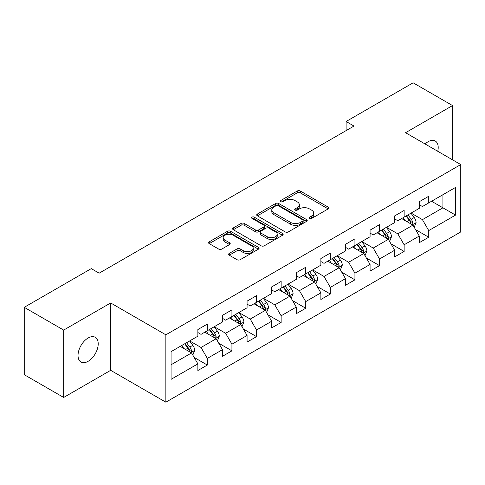 <?xml version="1.0" encoding="UTF-8"?>
<svg xmlns="http://www.w3.org/2000/svg" width="485" height="485" viewBox="0 0 485 485"><rect width="100%" height="100%" fill="white"/><g stroke="black" fill="none" stroke-linecap="round" stroke-linejoin="round"><path stroke-width="0.73" d="M309.563 218.402A1.534 0.885 0 0 0 311.734 218.402L328.175 208.902A2.189 1.261 0 0 0 328.818 208.01A2.189 1.261 0 0 0 328.175 207.119L300.318 191.029A2.189 1.261 0 0 0 297.22 191.029L280.773 200.523A1.534 0.885 0 0 0 280.324 201.154A1.534 0.885 0 0 0 280.773 201.778A1.534 0.885 0 0 0 282.943 201.778L285.071 200.547A7.002 4.044 0 0 1 294.977 200.547L297.299 201.887A7.002 4.044 0 0 1 299.348 204.749A7.002 4.044 0 0 1 297.299 207.61L295.171 208.835A1.534 0.885 0 0 0 294.722 209.465A1.534 0.885 0 0 0 295.171 210.09A1.534 0.885 0 0 0 297.335 210.09L299.463 208.859A7.002 4.044 0 0 1 309.369 208.859L311.691 210.199A7.002 4.044 0 0 1 313.746 213.06A7.002 4.044 0 0 1 311.691 215.922L309.563 217.147A1.534 0.885 0 0 0 309.115 217.771A1.534 0.885 0 0 0 309.563 218.402L309.563 217.147M88.118 361.313A14.271 8.239 120 0 0 97.443 348.733A14.271 8.239 120 0 0 95.254 337.299A14.271 8.239 120 0 0 88.118 338.003A14.271 8.239 120 0 0 78.794 350.582A14.271 8.239 120 0 0 80.983 362.022A14.271 8.239 120 0 0 88.118 361.313M437.743 151.284A14.271 8.239 120 0 0 435.245 141.008A14.271 8.239 120 0 0 428.109 141.711A14.271 8.239 120 0 0 425.096 143.984M229.266 253.406A2.189 1.261 0 0 0 228.629 254.304A2.189 1.261 0 0 0 229.266 255.195L237.086 259.711A2.189 1.261 0 0 0 240.178 259.711L258.444 249.163A2.189 1.261 0 0 0 259.087 248.271A2.189 1.261 0 0 0 258.444 247.374L230.581 231.29A2.189 1.261 0 0 0 227.489 231.29L209.223 241.833A2.189 1.261 0 0 0 208.58 242.73A2.189 1.261 0 0 0 209.223 243.622L218.668 249.072A2.189 1.261 0 0 0 221.76 249.072L229.581 244.561A2.189 1.261 0 0 0 230.217 243.67A2.189 1.261 0 0 0 229.581 242.773L224.894 240.069A5.856 3.383 0 0 1 223.179 237.68A5.856 3.383 0 0 1 226.798 234.558A5.856 3.383 0 0 1 233.176 235.292L251.521 245.877A5.856 3.383 0 0 1 253.237 248.271A5.856 3.383 0 0 1 249.617 251.394A5.856 3.383 0 0 1 243.24 250.66L240.178 248.896A2.189 1.261 0 0 0 237.086 248.896L229.266 253.406L229.266 255.195M110.665 302.955L63.674 330.085L24.25 307.32L24.25 374.699L63.674 397.457L110.665 370.328L165.858 402.192L165.858 334.82L110.665 302.955L110.665 370.328M452.547 159.832L452.547 105.566L405.557 132.702L460.75 164.567L165.858 334.82M452.547 105.566L413.129 82.808L346.108 121.499L346.108 130.604M24.25 307.32L91.271 268.629L99.152 273.182L353.989 126.051L346.108 121.499M285.222 231.915A2.189 1.261 0 0 0 288.32 231.915L306.587 221.372A2.189 1.261 0 0 0 307.223 220.475A2.189 1.261 0 0 0 306.587 219.584L278.723 203.5A2.189 1.261 0 0 0 275.625 203.5L257.365 214.043A2.189 1.261 0 0 0 256.723 214.934A2.189 1.261 0 0 0 257.365 215.831L285.222 231.915M252.636 218.729A1.534 0.885 0 0 1 254.188 218.947L254.188 217.128L282.512 233.479A2.189 1.261 0 0 1 283.155 234.376A2.189 1.261 0 0 1 282.512 235.267L264.252 245.81A2.189 1.261 0 0 1 261.154 245.81L233.291 229.726L233.291 227.938A2.189 1.261 0 0 0 232.654 228.835A2.189 1.261 0 0 0 233.291 229.726M233.291 227.938L241.112 223.427A2.189 1.261 0 0 1 244.204 223.427L255.504 229.951A2.189 1.261 0 0 0 258.602 229.951L263.785 226.956A2.189 1.261 0 0 0 264.428 226.065A2.189 1.261 0 0 0 263.785 225.167L252.024 218.377A1.534 0.885 0 0 1 251.576 217.753A1.534 0.885 0 0 1 252.521 216.934A1.534 0.885 0 0 1 254.188 217.128M165.858 402.192L460.75 231.939L460.75 164.567M194.164 357.445L207.331 365.047L207.331 358.397L222.476 349.661L222.476 356.305L231.933 350.843L231.933 344.198L247.071 335.456L247.071 342.101L256.535 336.638L256.535 329.994L271.673 321.252L271.673 327.902L281.136 322.44L281.136 315.79L296.274 307.053L296.274 313.698L305.738 308.236L305.738 301.585L320.876 292.849L320.876 299.494L330.333 294.031L330.333 287.387L345.478 278.645L345.478 285.289L354.935 279.827L354.935 273.182L370.073 264.44L370.073 271.091L379.537 265.628L379.537 258.978L394.675 250.242L394.675 256.886L404.138 251.424L404.138 244.773L419.276 236.037L419.276 242.682L428.74 237.22L428.74 230.575L455.548 215.097L455.548 187.416L442.932 194.703L442.932 207.81L455.548 215.097M207.331 365.047L197.874 370.51L197.874 363.865L171.066 379.343L171.066 351.661L197.874 336.184L197.874 329.539L207.331 324.077L207.331 330.721L222.476 321.979L222.476 315.335L231.933 309.873L231.933 316.517L247.071 307.781L247.071 301.13L256.535 295.668L256.535 302.319L271.673 293.577L271.673 286.932L281.136 281.464L281.136 288.114L296.274 279.372L296.274 272.728L305.738 267.265L305.738 273.91L320.876 265.168L320.876 258.523L330.333 253.061L330.333 259.705L345.478 250.969L345.478 244.319L354.935 238.856L354.935 245.507L370.073 236.765L370.073 230.12L379.537 224.652L379.537 231.303L394.675 222.56L394.675 215.916L404.138 210.454L404.138 217.098L419.276 208.356L419.276 201.712L428.74 196.249L428.74 202.894L455.548 187.416M204.809 332.176L216.164 338.736L201.026 347.472L189.671 340.919M197.874 332.54L201.026 334.365L207.331 330.721M201.026 347.472L207.331 358.397M216.164 338.736L222.476 349.661M229.411 317.978L240.766 324.532L225.628 333.274L214.273 326.714M222.476 318.342L225.628 320.161L231.933 316.517M225.628 333.274L231.933 344.198M240.766 324.532L247.071 335.456M254.013 303.774L265.368 310.327L250.23 319.069L238.875 312.516M247.071 304.137L250.23 305.956L256.535 302.319M250.23 319.069L256.535 329.994M265.368 310.327L271.673 321.252M278.614 289.569L289.963 296.123L274.825 304.865L263.47 298.311M271.673 289.933L274.825 291.758L281.136 288.114M274.825 304.865L281.136 315.79M289.963 296.123L296.274 307.053M303.21 275.365L314.565 281.924L299.427 290.66L288.072 284.107M296.274 275.729L299.427 277.553L305.738 273.91M299.427 290.66L305.738 301.585M314.565 281.924L320.876 292.849M327.811 261.166L339.167 267.72L324.029 276.462L312.673 269.902M320.876 261.53L324.029 263.349L330.333 259.705M324.029 276.462L330.333 287.387M339.167 267.72L345.478 278.645M352.413 246.962L363.768 253.516L348.63 262.258L337.275 255.704M345.478 247.326L348.63 249.144L354.935 245.507M348.63 262.258L354.935 273.182M363.768 253.516L370.073 264.44M377.015 232.758L388.37 239.311L373.232 248.053L361.877 241.5M370.073 233.121L373.232 234.946L379.537 231.303M373.232 248.053L379.537 258.978M388.37 239.311L394.675 250.242M401.616 218.553L412.965 225.113L397.827 233.849L386.478 227.295M394.675 218.917L397.827 220.742L404.138 217.098M397.827 233.849L404.138 244.773M412.965 225.113L419.276 236.037M431.577 201.257L442.932 207.81L422.429 219.65L411.074 213.091M419.276 204.718L422.429 206.537L428.74 202.894M422.429 219.65L428.74 230.575M63.674 330.085L63.674 397.457M171.066 364.775L191.563 352.934L180.208 346.381M191.563 352.934L197.874 363.865M415.572 229.617L428.74 237.22M390.971 243.822L404.138 251.424M366.369 258.026L379.537 265.628M341.767 272.224L354.935 279.827M317.166 286.429L330.333 294.031M292.57 300.633L305.738 308.236M267.969 314.838L281.136 322.44M243.367 329.036L256.535 336.638M218.765 343.241L231.933 350.843M310.176 218.614L311.691 217.741A7.002 4.044 0 0 0 313.746 214.879L313.746 213.06M299.348 204.749L299.348 206.568A7.002 4.044 0 0 1 297.299 209.429L295.783 210.302M328.175 207.119L328.175 208.902L300.318 192.854A2.189 1.261 0 0 0 297.22 192.854L281.385 201.99M306.556 221.39L278.723 205.319A2.189 1.261 0 0 0 275.625 205.319L257.389 215.849M302.713 221.105A1.534 0.885 0 0 0 303.161 220.475A1.534 0.885 0 0 0 302.713 219.85L278.257 205.731A1.534 0.885 0 0 0 276.092 205.731L273.849 207.028A7.002 4.044 0 0 0 271.794 209.89A7.002 4.044 0 0 0 273.849 212.745L290.563 222.397A7.002 4.044 0 0 0 300.47 222.397L302.713 221.105L302.713 222.924A1.534 0.885 0 0 0 303.161 222.3L303.161 220.475M271.794 209.89L271.794 211.709A7.002 4.044 0 0 0 273.849 214.57L273.849 212.745M302.713 222.924L300.47 224.222A7.002 4.044 0 0 1 290.563 224.222L273.849 214.57M233.321 229.744L241.112 225.246L241.112 223.427M264.428 226.065L264.428 227.883A2.189 1.261 0 0 1 263.785 228.774L258.602 231.769A2.189 1.261 0 0 1 255.504 231.769L244.204 225.246A2.189 1.261 0 0 0 241.112 225.246M254.188 218.947L282.488 235.286M267.229 236.716A5.856 3.383 0 0 0 273.613 237.45A5.856 3.383 0 0 0 277.226 234.328A5.856 3.383 0 0 0 275.51 231.939L269.048 228.205A2.189 1.261 0 0 0 265.956 228.205L260.766 231.2A2.189 1.261 0 0 0 260.124 232.097A2.189 1.261 0 0 0 260.766 232.988L267.229 236.716L267.229 238.541A5.856 3.383 0 0 0 273.613 239.275A5.856 3.383 0 0 0 277.226 236.153L277.226 234.328M260.124 232.097L260.124 233.915A2.189 1.261 0 0 0 260.766 234.807L260.766 232.988M267.229 238.541L260.766 234.807M253.237 248.271L253.237 250.09A5.856 3.383 0 0 1 249.617 253.212A5.856 3.383 0 0 1 243.24 252.479L240.178 250.715A2.189 1.261 0 0 0 237.086 250.715L229.296 255.213M223.179 237.68L223.179 239.499A5.856 3.383 0 0 0 224.894 241.894L224.894 240.069M229.55 244.579L224.894 241.894M258.414 249.181L230.581 233.109A2.189 1.261 0 0 0 227.489 233.109L209.253 243.64M414.214 227.271L416.088 222.542A5.911 3.413 -120 0 0 414.202 217.51L410.947 213.164M405.278 220.669L403.065 217.716M412.056 224.585L412.771 223.827L412.899 222.797A5.911 3.413 -120 0 0 411.207 219.238L407.952 214.897M406.472 215.752L410.086 220.572A3.013 1.74 60 0 1 410.631 221.487L412.899 222.797M406.06 215.989L409.316 220.335A5.911 3.413 60 0 1 411.007 223.888M389.613 241.469L391.492 236.747A5.911 3.413 -120 0 0 389.607 231.715L386.351 227.368M380.676 234.873L378.464 231.921M387.454 238.784L388.17 238.026L388.297 236.995A5.911 3.413 -120 0 0 386.606 233.443L383.35 229.096M381.871 229.951L385.484 234.77A3.013 1.74 60 0 1 386.03 235.686L388.297 236.995M381.459 230.193L384.714 234.534A5.911 3.413 60 0 1 386.406 238.093M365.011 255.674L366.89 250.951A5.911 3.413 -120 0 0 365.005 245.919L361.749 241.572M356.075 249.078L353.862 246.125M362.853 252.988L363.568 252.23L363.701 251.2A5.911 3.413 -120 0 0 362.01 247.647L358.754 243.3M357.269 244.155L360.882 248.975A3.013 1.74 60 0 1 361.428 249.89L363.701 251.2M356.857 244.391L360.112 248.738A5.911 3.413 60 0 1 361.804 252.291M340.415 269.878L342.289 265.149A5.911 3.413 -120 0 0 340.403 260.118L337.148 255.777M331.473 263.276L329.26 260.324M338.251 267.193L338.966 266.435L339.1 265.404A5.911 3.413 -120 0 0 337.408 261.851L334.153 257.505M332.674 258.359L336.281 263.179A3.013 1.74 60 0 1 336.826 264.095L339.1 265.404M332.261 258.596L335.517 262.943A5.911 3.413 60 0 1 337.208 266.495M315.814 284.083L317.687 279.354A5.911 3.413 -120 0 0 315.802 274.322L312.546 269.975M306.872 277.481L304.665 274.528M313.649 281.397L314.371 280.639L314.498 279.609A5.911 3.413 -120 0 0 312.807 276.05L309.551 271.709M308.072 272.564L311.679 277.384A3.013 1.74 60 0 1 312.231 278.299L314.498 279.609M307.66 272.8L310.915 277.147A5.911 3.413 60 0 1 312.607 280.7M291.212 298.281L293.085 293.558A5.911 3.413 -120 0 0 291.2 288.526L287.944 284.18M282.276 291.685L280.063 288.733M289.054 295.595L289.769 294.838L289.897 293.807A5.911 3.413 -120 0 0 288.205 290.254L284.95 285.907M283.47 286.762L287.084 291.582A3.013 1.74 60 0 1 287.629 292.497L289.897 293.807M283.058 287.005L286.314 291.346A5.911 3.413 60 0 1 288.005 294.904M266.611 312.486L268.49 307.763A5.911 3.413 -120 0 0 266.604 302.731L263.349 298.384M257.674 305.889L255.462 302.937M264.452 309.8L265.168 309.042L265.295 308.011A5.911 3.413 -120 0 0 263.604 304.459L260.348 300.112M258.869 300.967L262.482 305.786A3.013 1.74 60 0 1 263.028 306.702L265.295 308.011M258.456 301.203L261.712 305.55A5.911 3.413 60 0 1 263.404 309.103M242.009 326.69L243.888 321.961A5.911 3.413 -120 0 0 242.003 316.929L238.747 312.589M233.073 320.088L230.86 317.135M239.851 324.004L240.566 323.246L240.699 322.216A5.911 3.413 -120 0 0 239.002 318.663L235.752 314.316M234.267 315.171L237.88 319.991A3.013 1.74 60 0 1 238.426 320.906L240.699 322.216M233.855 315.408L237.11 319.754A5.911 3.413 60 0 1 238.802 323.307M217.413 340.894L219.287 336.166A5.911 3.413 -120 0 0 217.401 331.134L214.146 326.787M208.471 334.292L206.258 331.34M215.249 338.209L215.964 337.451L216.098 336.42A5.911 3.413 -120 0 0 214.406 332.862L211.151 328.521M209.672 329.376L213.279 334.195A3.013 1.74 60 0 1 213.824 335.111L216.098 336.42M209.259 329.612L212.515 333.959A5.911 3.413 60 0 1 214.206 337.512M192.812 355.093L194.685 350.37A5.911 3.413 -120 0 0 192.8 345.338L189.544 340.991M183.87 348.497L181.663 345.544M190.647 352.407L191.369 351.655L191.496 350.619A5.911 3.413 -120 0 0 189.805 347.066L186.549 342.719M185.07 343.574L188.677 348.394A3.013 1.74 60 0 1 189.229 349.309L191.496 350.619M184.658 343.816L187.913 348.157A5.911 3.413 60 0 1 189.605 351.716M311.691 217.741L311.691 215.922M295.171 210.09L295.171 208.835M297.299 209.429L297.299 207.61M280.773 201.778L280.773 200.523M297.22 192.854L297.22 191.029M300.318 192.854L300.318 191.029M257.365 215.831L257.365 214.043M275.625 205.319L275.625 203.5M278.723 205.319L278.723 203.5M306.587 221.372L306.587 219.584M290.563 224.222L290.563 222.397M300.47 224.222L300.47 222.397M244.204 225.246L244.204 223.427M255.504 231.769L255.504 229.951M258.602 231.769L258.602 229.951M263.785 228.774L263.785 226.956M282.512 235.267L282.512 233.479M237.086 250.715L237.086 248.896M240.178 250.715L240.178 248.896M243.24 252.479L243.24 250.66M229.581 244.561L229.581 242.773M209.223 243.622L209.223 241.833M227.489 233.109L227.489 231.29M230.581 233.109L230.581 231.29M258.444 249.163L258.444 247.374M412.383 224.773L416.051 222.657M411.207 219.238L414.202 217.51M407.006 221.669L409.316 220.335M387.782 238.978L391.45 236.862M386.606 233.443L389.607 231.715M382.404 235.868L384.714 234.534M363.186 253.182L366.848 251.06M362.01 247.647L365.005 245.919M357.803 250.072L360.112 248.738M338.585 267.38L342.252 265.265M337.408 261.851L340.403 260.118M333.201 264.276L335.517 262.943M313.983 281.585L317.651 279.469M312.807 276.05L315.802 274.322M308.606 278.481L310.915 277.147M289.381 295.789L293.049 293.674M288.205 290.254L291.2 288.526M284.004 292.679L286.314 291.346M264.78 309.994L268.447 307.872M263.604 304.459L266.604 302.731M259.402 306.884L261.712 305.55M240.184 324.192L243.846 322.076M239.002 318.663L242.003 316.929M234.801 321.088L237.11 319.754M215.583 338.397L219.25 336.281M214.406 332.862L217.401 331.134M210.199 335.293L212.515 333.959M190.981 352.601L194.649 350.485M189.805 347.066L192.8 345.338M185.597 349.491L187.913 348.157"/></g></svg>
